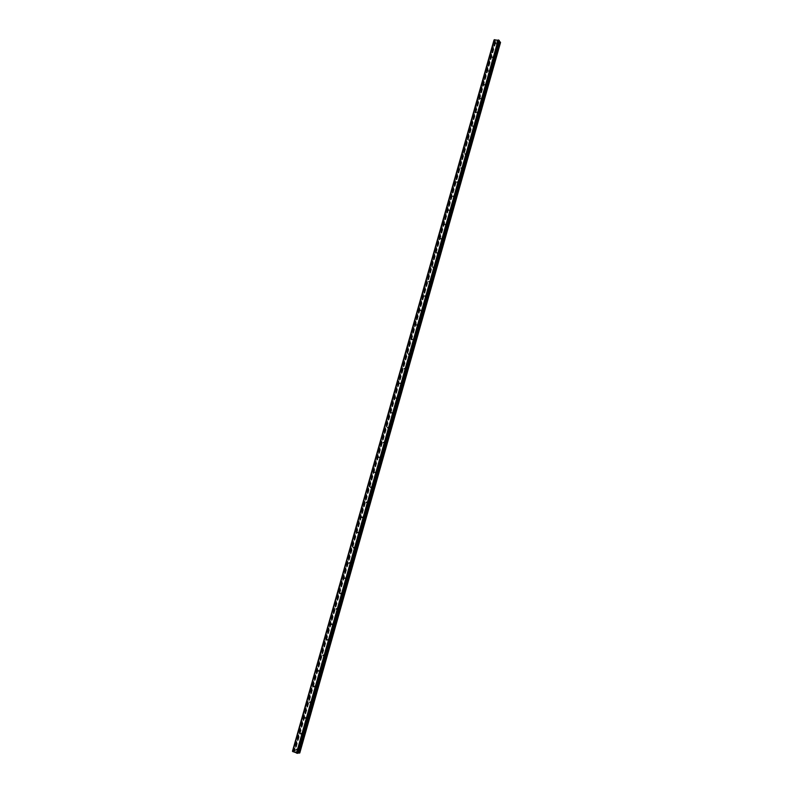 <?xml version="1.0" encoding="UTF-8"?>
<svg xmlns="http://www.w3.org/2000/svg" width="793" height="793" viewBox="0 0 793 793"><rect width="100%" height="100%" fill="white"/><g stroke="black" fill="none" stroke-linecap="round" stroke-linejoin="round"><path stroke-width="0.59" stroke-dasharray="3.96 2.97" d="M496.963 43.169L495.823 43.367L496.963 43.169M496.854 44.676L497.607 45.122L497.984 44.477L496.854 44.676M493.087 56.848L491.947 57.046L493.087 56.848M492.988 58.315L493.752 58.771L494.128 58.117L492.988 58.315M489.202 70.567L488.072 70.765L489.202 70.567M489.122 71.994L489.876 72.46L490.252 71.776L489.122 71.994M485.316 84.336L484.176 84.534L485.316 84.336M485.237 85.723L485.99 86.189L486.377 85.525L485.237 85.723M481.41 98.134L480.271 98.332L481.41 98.134M481.351 99.482L482.104 99.958L482.481 99.294L481.351 99.482M477.485 111.982L476.355 112.18L477.485 111.982M477.445 113.29L478.189 113.776L478.575 113.092L477.445 113.29M473.56 125.869L472.43 126.067L473.56 125.869M473.52 127.138L474.273 127.633L474.65 126.939L473.52 127.138M469.615 139.806L468.485 139.994L469.615 139.806M469.595 141.025L470.348 141.531L470.725 140.837L469.595 141.025M465.66 153.773L464.529 153.634L465.66 153.773M465.65 154.952L466.403 155.468L466.78 154.764L465.65 154.952M461.695 167.789L460.564 167.65L461.695 167.789M461.704 168.929L462.448 169.444L462.825 168.74L461.704 168.929M457.72 181.845L456.59 181.696L457.72 181.845M457.739 182.945L458.483 183.47L458.86 182.747L457.739 182.945M453.735 195.95L452.605 196.139L453.735 195.95M453.755 197.001L454.508 197.536L454.885 196.833L453.755 197.001M449.73 210.095L448.6 209.927L449.73 210.095M449.77 211.107L450.513 211.652L450.9 210.938L449.77 211.107M445.716 224.28L444.586 224.112L445.716 224.28M445.765 225.252L446.895 225.42L446.053 224.776L445.765 225.252M441.691 238.515L440.561 238.336L441.691 238.515M441.751 239.436L442.881 239.615L442.752 239.08L441.751 239.436M437.647 252.789L436.517 252.6L437.647 252.789M437.726 253.671L438.856 253.849L438.727 253.314L437.726 253.671M433.602 267.102L432.472 266.914L433.602 267.102M433.692 267.945L434.425 268.52L434.822 267.796L433.692 267.945M429.538 281.465L428.408 281.267L429.538 281.465M429.637 282.258L430.768 282.467L430.639 281.921L429.637 282.258M425.454 295.878L424.334 295.67L425.454 295.878M425.573 296.622L426.703 296.83L425.861 296.156L425.573 296.622M421.37 310.321L420.24 310.113L421.37 310.321M421.499 311.034L422.629 311.243L421.787 310.569L421.499 311.034M417.267 324.823L416.137 324.595L417.267 324.823M417.415 325.487L418.535 325.705L418.417 325.16L417.415 325.487M413.153 339.364L412.023 339.136L413.153 339.364M413.312 339.979L414.432 340.207L414.313 339.662L413.312 339.979M409.029 353.946L407.899 353.708L409.029 353.946M409.198 354.521L410.318 354.758L410.199 354.213L409.198 354.521M404.886 368.586L403.756 368.339L404.886 368.586M405.074 369.102L406.194 369.35L405.362 368.646L405.074 369.102M400.733 383.257L399.613 383.009L400.733 383.257M400.931 383.733L402.061 383.99L401.218 383.277L400.931 383.733M396.569 397.987L395.439 397.719L396.569 397.987M396.778 398.413L397.908 398.671L397.065 397.957L396.778 398.413M392.386 412.747L391.266 412.479L392.386 412.747M392.614 413.133L393.734 413.401L393.615 412.856L392.614 413.133M388.203 427.566L387.073 427.288L388.203 427.566M388.441 427.903L389.561 428.18L389.432 427.625L388.441 427.903M383.99 442.425L382.87 442.147L383.99 442.425M384.248 442.722L385.368 443L384.536 442.266L384.248 442.722M379.778 457.333L378.648 457.046L379.778 457.333M380.045 457.581L380.055 458.096L381.165 457.868L381.036 457.313L380.045 457.581M375.545 472.291L374.484 472.529L374.415 471.994L375.545 472.291M375.823 472.489L376.943 472.787L376.824 472.231L375.823 472.489M371.302 487.298L370.242 487.536L370.172 486.991L371.233 486.753L371.302 487.298M371.59 487.437L372.314 488.161L372.72 487.745L372.591 487.189L371.59 487.437M367.04 502.346L365.999 502.584L365.92 502.028L366.961 501.791L367.04 502.346M367.347 502.445L367.367 502.98L368.467 502.762L368.339 502.187L367.347 502.445M362.768 517.442L361.727 517.69L361.648 517.115L362.688 516.877L362.768 517.442M363.095 517.492L363.115 518.047L364.215 517.819L364.076 517.234L363.095 517.492M358.486 532.589L357.455 532.837L357.365 532.252L358.396 532.004L358.486 532.589M358.823 532.589L358.852 533.154L359.943 532.916L359.794 532.321L358.823 532.589M354.184 547.785L353.163 548.042L353.063 547.438L354.084 547.18L354.184 547.785M354.54 547.735L354.58 548.32L355.661 548.072L355.502 547.467L354.54 547.735M349.872 563.02L348.861 563.288L348.751 562.673L349.772 562.406L349.872 563.02M350.238 562.921L350.288 563.526L351.358 563.268L351.2 562.653L350.238 562.921M345.55 578.315L344.539 578.583L344.43 577.958L345.431 577.681L345.55 578.315M345.926 578.166L345.986 578.781L347.047 578.523L346.878 577.889L345.926 578.166M341.208 593.65L340.207 593.927L340.088 593.283L341.089 593.005L341.208 593.65M341.605 593.451L341.664 594.086L342.725 593.818L342.546 593.164L341.605 593.451M336.856 609.044L335.865 609.321L335.736 608.667L336.728 608.38L336.856 609.044M337.263 608.786L337.332 609.44L338.383 609.163L338.195 608.499L337.263 608.786M332.485 624.478L331.504 624.765L331.365 624.091L332.346 623.804L332.485 624.478M332.911 624.17L332.991 624.844L334.031 624.557L333.833 623.883L332.911 624.17M328.104 639.961L327.132 640.258L326.984 639.574L327.955 639.277L328.104 639.961M328.55 639.604L328.639 640.298L329.66 640.001L329.452 639.307L328.55 639.604M323.713 655.494L322.751 655.801L322.592 655.097L323.544 654.79L323.713 655.494M324.168 655.087L324.268 655.801L325.279 655.494L325.061 654.79L324.168 655.087M319.301 671.086L318.35 671.403L318.181 670.68L319.133 670.363L319.301 671.086M319.767 670.63L319.876 671.354L320.887 671.037L320.65 670.313L319.767 670.63M314.871 686.718L313.939 687.045L313.76 686.302L314.692 685.985L314.871 686.718M315.366 686.213L315.485 686.946L316.476 686.629L316.229 685.895L315.366 686.213M310.44 702.41L309.518 702.737L309.32 701.983L310.241 701.646L310.44 702.41M310.935 701.845L311.074 702.598L312.055 702.271L311.798 701.518L310.935 701.845M305.989 718.141L305.077 718.478L304.869 717.705L305.781 717.368L305.989 718.141M306.504 717.526L306.643 718.309L307.615 717.962L307.347 717.199L306.504 717.526M301.518 733.931L300.626 734.278L300.398 733.485L301.3 733.138L301.518 733.931M302.054 733.257L302.202 734.06L302.976 734.021L302.876 732.92L302.054 733.257M297.038 749.772L296.156 750.128L295.918 749.316L296.8 748.959L297.038 749.772M297.583 749.048L297.752 749.861L298.703 749.494L298.396 748.701L297.583 749.048M497.726 40.939L497.231 40.909L497.726 40.939M498.014 41.395L497.518 41.355L498.014 41.395M497.538 41.395L497.201 40.869L497.538 41.395M496.537 41.325L497.211 41.365L496.537 41.325M500.542 42.445L495.803 42.287L495.01 41.553L294.362 751.387L292.468 751.258L494.009 40.007L292.726 751.229M494.178 40.225L495.476 41.077L495.01 41.553M499.322 40.582L297.94 752.844M499.104 41.385L499.303 40.602M297.573 753.053L498.956 40.83M295.115 751.913L295.611 752.111L295.115 751.913M295.591 751.833L296.086 752.032L295.591 751.833M296.116 752.032L295.016 751.893L296.116 752.022M296.81 752.309L296.235 752.319L296.81 752.309M299.774 752.983L294.094 750.991M495.001 41.504L294.074 751.03L495.02 41.474M302.976 734.021L298.713 749.107M307.426 718.28L303.174 733.317M311.867 702.588L307.634 717.576M316.288 686.946L312.065 701.884M320.699 671.354L316.486 686.242M325.1 655.811L320.897 670.65M329.482 640.318L325.289 655.107M333.843 624.874L329.67 639.624M338.195 609.48L334.041 624.18M342.536 594.135L338.393 608.786M346.868 578.831L342.735 593.442M351.18 563.585L347.056 578.147M355.472 548.389L351.368 562.901M359.754 533.233L355.67 547.705M364.027 518.126L359.953 532.549M368.289 503.069L364.225 517.452M372.532 488.062L368.477 502.395M376.764 473.094L372.72 487.388M380.977 458.185L376.953 472.43M385.19 443.317L381.175 457.511M389.373 428.488L385.378 442.643M393.556 413.718L389.561 427.824M397.719 398.988L393.744 413.054M401.873 384.298L397.908 398.324M406.016 369.657L402.061 383.643M410.14 355.066L406.204 369.003M414.253 340.514L410.328 354.412M418.357 326.012L414.442 339.86M422.441 311.55L418.545 325.358M426.525 297.137L422.629 310.906M430.589 282.764L426.703 296.493M434.633 268.44L430.768 282.12M438.678 254.156L434.822 267.796M442.702 239.922L438.856 253.522M446.717 225.727L442.881 239.288M450.721 211.572L446.895 225.093M454.706 197.467L450.9 210.938M458.681 183.401L454.885 196.833L453.725 195.603M462.646 169.375L458.86 182.767M466.601 155.398L462.825 168.75L461.695 167.452M470.546 141.461L466.78 154.774L465.66 153.446M474.472 127.564L470.725 140.837L469.615 139.479M478.397 113.706L474.65 126.939L473.56 125.552M482.303 99.898L478.566 113.082L477.495 111.674M486.198 86.12L482.471 99.274L481.41 97.836M490.074 72.391L486.367 85.505M493.95 58.702L490.252 71.776M497.806 45.062L494.118 58.087M498.539 42.485L497.974 44.448M500.314 42.604L299.625 752.815M298.515 749.811L297.871 752.101M302.748 734.14L298.574 748.909M302.044 733.862L297.871 748.632M302.044 733.644L297.771 748.731M307.208 718.399L303.035 733.119M306.504 718.121L302.331 732.841M306.494 717.913L302.242 732.94M311.639 702.697L307.496 717.378M310.935 702.429L306.782 717.11M310.925 702.231L306.693 717.209M316.07 687.055L311.927 701.686M315.366 686.797L311.223 701.418M315.356 686.589L311.124 701.527M320.481 671.463L316.348 686.044M319.767 671.205L315.644 685.786M319.757 671.007L315.545 685.895M324.872 655.92L320.759 670.462M324.168 655.662L320.055 670.204M324.159 655.474L319.956 670.313M329.254 640.427L325.16 654.919M328.55 640.179L324.446 654.661M328.54 639.981L324.357 654.78M333.625 624.983L329.541 639.426M332.911 624.735L328.827 639.178M332.901 624.547L328.728 639.297M337.977 609.579L333.903 623.982M337.273 609.351L333.199 623.744M337.253 609.163L333.1 623.853M342.318 594.235L338.254 608.588M341.605 594.007L337.55 608.36M341.595 593.818L337.451 608.469M346.64 578.94L342.596 593.243M345.936 578.712L341.892 593.015M345.917 578.533L341.793 593.134M350.952 563.684L346.918 577.948M350.248 563.466L346.214 577.73M350.228 563.288L346.115 577.849M355.254 548.488L351.23 562.703M354.55 548.27L350.526 562.485M354.53 548.102L350.427 562.614M359.536 533.332L355.532 547.507M357.455 532.837L358.852 533.154L354.828 547.289M358.813 532.955L354.719 547.418M363.809 518.225L359.814 532.361M361.727 517.69L363.115 518.047L359.11 532.143M363.085 517.859L359.011 532.272M368.071 503.168L364.086 517.254L362.688 516.877M365.999 502.584L367.367 502.98L363.382 517.046M367.347 502.802L363.273 517.175M372.314 488.161L368.349 502.197M370.242 487.536L371.61 487.963L367.635 501.999M371.59 487.804L367.536 502.128M376.546 473.193L372.591 487.189L371.233 486.753M375.842 473.005L371.877 487.001M375.823 472.846L371.778 487.13M380.769 458.275L376.824 472.231L375.476 471.766M380.055 458.096L376.11 472.043M380.035 457.938L376.011 472.172M384.972 443.406L381.036 457.313L379.718 456.818M384.258 443.228L380.333 457.135M384.238 443.069L380.224 457.274M389.165 428.587L385.239 442.444M388.451 428.408L384.536 442.266M388.431 428.26L384.427 442.405M393.348 413.807L389.432 427.625M392.634 413.639L388.729 427.457M392.614 413.49L388.62 427.596M397.511 399.077L393.615 412.856M396.797 398.909L392.902 412.687M396.778 398.76L392.793 412.826M401.664 384.387L397.779 398.126M400.951 384.228L397.065 397.957M400.931 384.09L396.966 398.106M405.808 369.746L401.932 383.445M405.094 369.588L401.218 383.277M405.064 369.449L401.109 383.425M409.931 355.155L406.066 368.804M409.218 354.996L405.362 368.646M409.198 354.868L405.253 368.795M414.045 340.603L410.199 354.213M413.331 340.455L409.485 354.065M413.312 340.326L409.376 354.213M418.149 326.092L414.313 339.662M417.435 325.953L413.599 339.523M417.405 325.824L413.49 339.672M422.233 311.639L418.417 325.16M421.529 311.5L417.703 325.021M421.499 311.371L417.594 325.18M426.317 297.216L422.5 310.707M425.603 297.088L421.787 310.569M425.573 296.959L421.678 310.727M430.381 282.853L426.575 296.295M429.667 282.724L425.861 296.156M429.637 282.595L425.752 296.314M434.425 268.52L430.639 281.921M433.721 268.401L429.925 281.793M433.692 268.282L429.816 281.951M438.47 254.236L434.693 267.598M437.756 254.117L433.979 267.479M437.726 254.008L433.87 267.637M442.494 240.001L438.727 253.314M441.78 239.882L438.014 253.205M440.571 238.703L441.76 239.803L437.905 253.363M446.509 225.807L442.752 239.08M445.795 225.698L442.048 238.971M445.765 225.579L441.929 239.129M450.513 211.652L446.766 224.885M449.8 211.543L446.053 224.776M448.61 210.284L449.77 211.453L445.944 224.944M454.508 197.536L450.771 210.74M453.794 197.437L450.057 210.631M453.755 197.328L449.948 210.799M458.483 183.47L454.766 196.634M457.769 183.381L454.052 196.535M456.599 182.043L457.739 183.282L453.933 196.704M462.448 169.444L458.741 182.568M461.734 169.355L458.027 182.469M460.574 167.987L461.704 169.266L457.918 182.648M466.403 155.468L462.706 168.542M465.689 155.378L461.992 168.453M464.539 153.971L465.65 155.279L461.883 168.631M470.348 141.531L466.661 154.566M469.634 141.441L465.947 154.476M468.485 139.994L469.595 141.352L465.828 154.655M474.273 127.633L470.596 140.629M473.56 127.554L469.882 140.549M472.43 126.067L473.52 127.455L469.773 140.728M478.189 113.776L474.531 126.731M477.475 113.696L473.817 126.652M476.355 112.18L477.436 113.597L473.699 126.84M482.104 99.958L478.447 112.884M481.391 99.888L477.733 112.804M481.351 99.799L477.614 112.993M485.99 86.189L482.352 99.066M485.276 86.12L481.638 99.006M485.247 86.04L481.52 99.184M489.876 72.46L486.248 85.297M489.162 72.401L485.534 85.238M488.072 70.765L489.122 72.292L485.415 85.416M493.752 58.771L490.124 71.568M493.038 58.712L489.41 71.509M492.998 58.632L489.301 71.697M497.607 45.122L493.999 57.889M496.894 45.072L493.286 57.83M496.854 44.993L493.167 58.018M297.573 749.435L296.929 751.714M495.803 42.287L295.174 751.001M497.588 42.416L497.023 44.378M297.583 749.653L296.978 751.774M298.287 749.93L297.682 752.061M495.347 42.079L294.649 750.902M494.911 40.542L293.569 751.407M494.852 40.512L293.489 751.387M498.371 42.406L497.855 44.239M497.657 42.356L497.142 44.19M495.466 41.157L294.362 751.367L495.486 41.127M495.476 41.077L294.332 751.407M495.258 40.74L293.975 751.467M495.129 40.641L293.816 751.457M494.297 40.265L292.855 751.268M494.227 40.245L292.786 751.249M494.118 40.175L292.657 751.229M499.263 40.612L297.752 753.251M498.847 40.909L297.484 752.944M498.837 40.988L297.514 752.904M499.055 41.325L297.871 752.844M495.823 43.367L496.844 44.963M491.947 57.046L492.988 58.603M484.176 84.534L485.237 86.021M480.271 98.332L481.341 99.789M452.605 196.139L453.765 197.348M444.595 224.469L445.765 225.608M436.537 252.977L437.726 254.038M432.482 267.3L433.692 268.321M428.428 281.664L429.647 282.645M424.354 296.067L425.583 297.018M420.26 310.529L421.509 311.431M416.166 325.021L417.415 325.893M412.053 339.563L413.312 340.395M407.929 354.154L409.208 354.947M403.796 368.785L405.074 369.538M399.642 383.465L400.941 384.179M395.489 398.195L396.787 398.869M391.316 412.965L392.624 413.599M387.123 427.784L388.451 428.379M382.92 442.653L384.258 443.208M378.707 457.561L380.055 458.076M374.484 472.529L375.832 472.995M353.163 548.042L354.58 548.32M348.861 563.288L350.288 563.526M344.539 578.583L345.986 578.781M340.207 593.927L341.664 594.086M335.865 609.321L337.332 609.44M331.504 624.765L332.991 624.844M327.132 640.258L328.639 640.298M322.751 655.801L324.268 655.801M318.35 671.403L319.876 671.354M313.939 687.045L315.485 686.946M309.518 702.737L311.074 702.598M305.077 718.478L306.643 718.309M300.626 734.278L302.202 734.06M296.156 750.128L297.752 749.861M296.8 748.959L298.396 748.701M301.3 733.138L302.876 732.92M305.781 717.368L307.347 717.199M310.241 701.646L311.798 701.518M314.692 685.985L316.229 685.895M319.133 670.363L320.65 670.313M323.544 654.79L325.061 654.79M327.955 639.277L329.452 639.307M332.346 623.804L333.833 623.883M336.728 608.38L338.195 608.499M341.089 593.005L342.546 593.164M345.431 577.681L346.878 577.889M349.772 562.406L351.2 562.653M354.084 547.18L355.502 547.467M358.396 532.004L359.794 532.321M366.961 501.791L368.339 502.187M383.941 441.919L385.269 442.474M388.144 427.07L389.472 427.665M392.347 412.271L393.655 412.905M396.53 397.511L397.828 398.185M400.693 382.801L401.992 383.515M404.856 368.13L406.135 368.884M409 353.509L410.268 354.302M413.123 338.928L414.382 339.761M417.247 324.396L418.496 325.269M421.351 309.914L422.59 310.816M425.435 295.472L426.664 296.413M429.519 281.069L430.738 282.06M433.583 266.716L434.792 267.737M437.637 252.402L438.826 253.463M441.681 238.138L442.861 239.238M445.706 223.913L446.875 225.053M449.72 209.739L450.88 210.908M457.72 181.508L458.86 182.747M485.316 84.038L486.377 85.525M489.212 70.28L490.252 71.806M493.097 56.561L494.128 58.117M496.963 42.881L497.984 44.477M494.356 39.809L292.716 751.496M498.985 40.75L297.544 753.082M498.827 40.939L297.474 752.924"/><path stroke-width="1.19" d="M494.317 39.868L292.706 751.457M499.332 40.542L494.356 39.739L292.686 751.526L297.811 753.31L499.332 40.542L297.791 753.32M499.104 41.385L500.086 41.831L299.07 753.063L299.774 752.983L500.542 42.445L500.086 41.831M297.94 752.844L299.07 753.063M494.356 39.739L292.686 751.536L494.366 39.729M292.468 751.258L494.019 39.967L292.478 751.298M494.089 39.937L292.518 751.318M494.475 39.65L292.756 751.615M498.232 39.918L296.473 753.132M498.46 40.017L296.731 753.181M498.49 40.027L296.76 753.181M499.045 40.284L297.405 753.31M499.114 40.304L297.474 753.33M499.164 40.334L297.534 753.34M499.223 40.374L297.613 753.35M499.174 41.424L298.019 752.854M500.205 41.92L299.229 753.072M499.342 40.572L297.811 753.31"/></g></svg>
